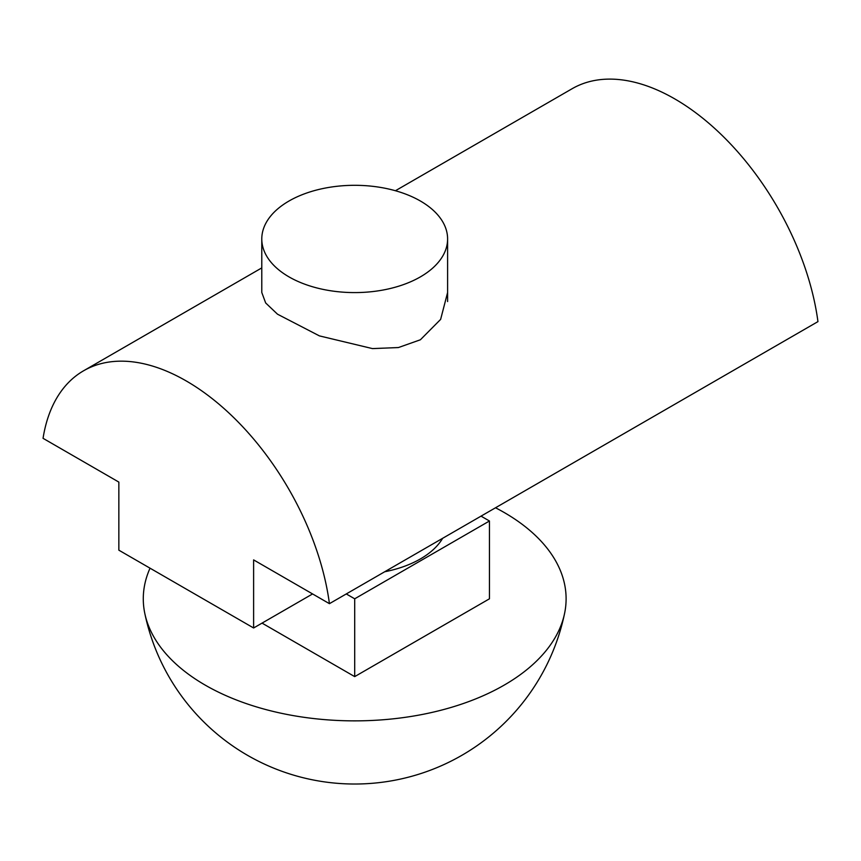 <?xml version="1.0" encoding="UTF-8"?>
<svg xmlns="http://www.w3.org/2000/svg" width="861" height="861" viewBox="0 0 861 861"><rect width="100%" height="100%" fill="white"/><g stroke="black" fill="none" stroke-linecap="round" stroke-linejoin="round"><path stroke-width="1.29" d="M420.394 276.876A92.913 53.64 180 0 1 319.14 288.51A92.913 53.64 180 0 1 261.787 238.949A92.913 53.64 180 0 1 288.995 201.022A92.913 53.64 180 0 1 390.248 189.388A92.913 53.64 180 0 1 447.602 238.949A92.913 53.64 180 0 1 420.394 276.876M442.64 538.308A92.913 53.64 180 0 1 420.394 558.929A92.913 53.64 180 0 1 384.673 571.769M346.273 593.939L354.7 598.804L489.457 521.002L481.041 516.137M354.7 598.804L354.7 676.617L262.045 623.116M489.457 521.002L489.457 598.804L354.7 676.617M150.04 568.185A211.408 122.058 0 0 0 144.863 613.699A211.408 122.058 0 0 0 205.209 685.119A211.408 122.058 0 0 0 423.892 714.146A211.408 122.058 0 0 0 564.622 613.236A211.408 122.058 0 0 0 495.527 507.775M447.602 292.503L440.628 319.399L420.394 339.772L398.439 347.543L372.458 348.597L319.431 335.898L277.5 314.19L265.672 302.964L261.787 292.503L261.787 238.949M329.429 603.669L253.618 559.898L253.618 627.981L118.85 550.179L118.85 482.095L43.05 438.324A205.295 118.527 60 0 1 83.592 370.779A205.295 118.527 60 0 1 230.533 414.518A205.295 118.527 60 0 1 329.429 603.669L817.95 321.616A205.295 118.527 -120 0 0 719.053 132.465A205.295 118.527 -120 0 0 572.113 88.726L395.436 190.733M253.618 627.981L312.586 593.939M447.602 301.554L447.602 238.949M144.971 614.205A214.411 214.411 0 0 0 564.665 613.01M261.787 267.9L83.592 370.779"/></g></svg>
